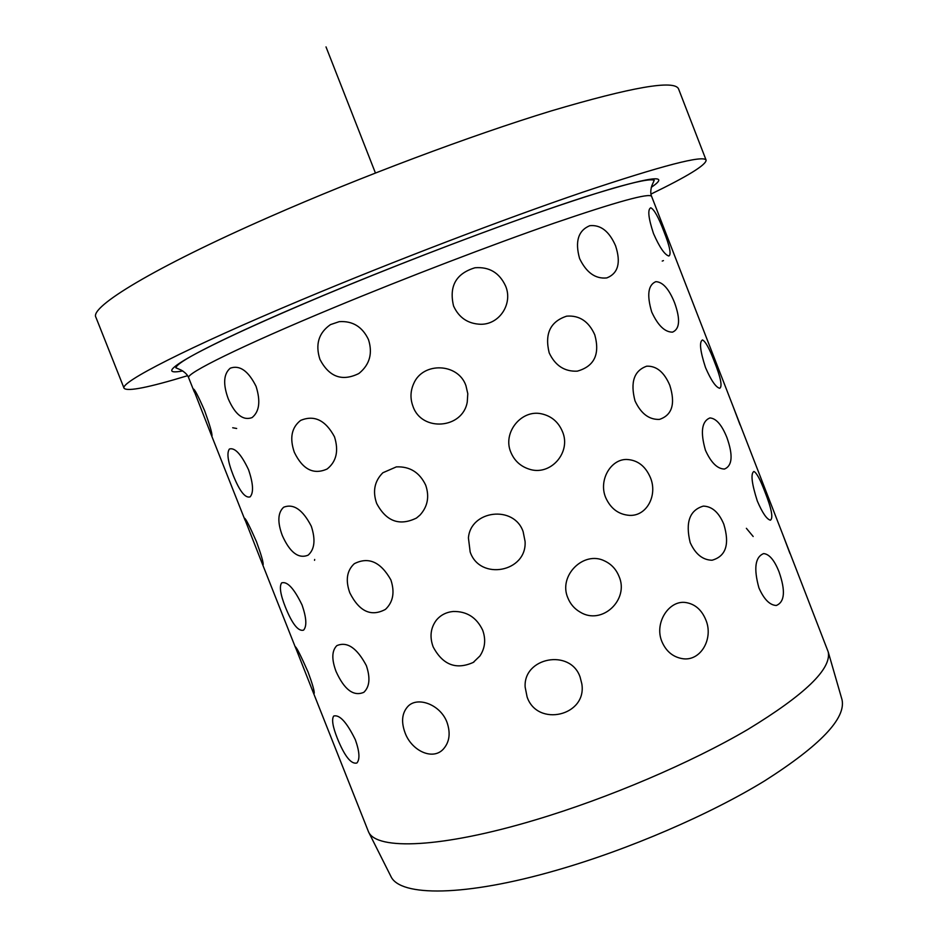 <?xml version="1.0" encoding="UTF-8"?>
<svg xmlns="http://www.w3.org/2000/svg" width="938" height="938" viewBox="0 0 938 938"><rect width="100%" height="100%" fill="white"/><g stroke="black" fill="none" stroke-linecap="round" stroke-linejoin="round"><path stroke-width="1.41" d="M390.536 875.682L390.947 876.491C400.139 896.728 464.72 896.857 556.844 870.171C628.706 849.535 709.679 814.583 764.798 780.779C820.34 745.37 846.076 718.344 842.031 699.725L841.773 698.845M312.108 689.594L368.587 832.006C376.795 850.356 441.481 848.116 535.199 819.953C608.293 798.156 691.177 762.746 747.856 729.436C804.98 694.648 831.76 668.794 828.207 651.875L796.608 570.163M650.937 194.107C687.566 176.332 705.962 165.029 706.126 160.187C703.641 154.805 662.58 165.463 582.92 192.149C504.058 219.011 393.174 261.385 302.188 299.574C185.478 348.49 119.407 382.716 124.086 388.285C127.486 391.732 148.673 387.523 187.623 375.681M706.126 160.187L678.561 88.922C674.563 79.636 632.153 86.964 551.31 110.895C471.392 135.307 360.11 177.059 269.616 216.866C153.539 267.776 89.403 307.16 95.899 317.267L124.086 388.285M474.1 661.841L473.244 662.427C456.091 670.095 442.724 664.901 433.133 646.833C429.534 636.902 430.565 628.061 436.252 620.299C430.565 628.061 429.534 636.902 433.133 646.833C442.724 664.901 456.091 670.095 473.244 662.427L479.916 655.979C485.098 648.146 486.025 639.575 482.695 630.23C476.621 617.462 466.796 611.213 453.206 611.482C446.171 612.174 440.508 615.117 436.252 620.299C440.508 615.117 446.171 612.174 453.206 611.482C466.796 611.213 476.621 617.462 482.695 630.23C486.025 639.575 485.098 648.146 479.916 655.979M416.695 517.893L416.46 518.057C399.506 526.312 386.233 521.434 376.654 503.413C372.456 491.289 374.532 481.065 382.868 472.752C374.532 481.065 372.456 491.289 376.654 503.413C386.233 521.434 399.506 526.312 416.46 518.057L419.966 515.114C427.658 506.637 429.581 496.683 425.723 485.239C419.626 472.412 409.824 466.292 396.34 466.889L382.868 472.752L396.34 466.889C409.824 466.292 419.626 472.412 425.723 485.239C429.581 496.683 427.658 506.637 419.966 515.114M319.928 359.383C329.121 376.924 341.995 381.684 358.562 373.664L359.43 373.054C369.76 364.366 372.785 353.227 368.493 339.626C362.373 326.741 352.618 320.761 339.228 321.664L330.469 324.618L339.228 321.664C352.618 320.761 362.373 326.741 368.493 339.626C372.785 353.227 369.76 364.366 359.43 373.054L358.562 373.664C341.995 381.684 329.121 376.924 319.928 359.383C315.145 344.469 318.65 332.873 330.469 324.618C318.65 332.873 315.145 344.469 319.928 359.383M210.792 433.661L212 435.795C212.129 433.039 209.678 424.691 204.648 410.762C198.258 396.117 194.483 388.86 193.334 388.977L194.295 391.978M261.514 561.792L263.168 564.735C263.402 562.261 261.163 554.557 256.449 541.625C249.602 526.077 245.592 518.245 244.384 518.139L245.088 520.273M312.049 689.442L314.195 693.323C314.511 691.095 312.46 683.99 308.039 671.983C300.746 655.486 296.467 647.044 295.2 646.657L295.681 648.076M248.547 469.715C241.183 454.18 234.793 447.297 229.4 449.032C226.597 452.972 227.875 461.742 233.234 475.332C239.589 491.16 245.205 498.336 250.094 496.882C253.776 492.685 253.26 483.621 248.547 469.715C241.183 454.18 234.793 447.297 229.4 449.032C226.597 452.972 227.875 461.742 233.234 475.332C239.589 491.16 245.205 498.336 250.094 496.882C253.776 492.685 253.26 483.621 248.547 469.715M302.071 605.022C294.098 588.525 287.298 581.138 281.658 582.873C279.172 586.438 280.403 594.504 285.375 607.062C292.187 623.934 298.261 631.637 303.572 630.148C306.996 626.232 306.491 617.861 302.071 605.022C294.098 588.525 287.298 581.138 281.658 582.873C279.172 586.438 280.403 594.504 285.375 607.062C292.187 623.934 298.261 631.637 303.572 630.148C306.996 626.232 306.491 617.861 302.071 605.022M355.373 739.789C346.779 722.283 339.556 714.369 333.705 716.034C331.513 719.247 332.709 726.669 337.305 738.265C344.609 756.227 351.129 764.47 356.886 763.004C360.04 759.37 359.535 751.631 355.373 739.789C346.779 722.283 339.556 714.369 333.705 716.034C331.513 719.247 332.709 726.669 337.305 738.265C344.609 756.227 351.129 764.47 356.886 763.004C360.04 759.37 359.535 751.631 355.373 739.789M256.062 386.35C248.312 370.873 239.718 364.823 230.279 368.177C223.561 373.887 222.881 384.088 228.239 398.791C235.157 414.608 243.094 420.881 252.064 417.598C259.404 411.641 260.729 401.23 256.062 386.35C248.312 370.873 239.718 364.823 230.279 368.177C223.561 373.887 222.881 384.088 228.239 398.791C235.157 414.608 243.094 420.881 252.064 417.598C259.404 411.641 260.729 401.23 256.062 386.35M311.31 526.253C302.763 509.686 293.535 503.343 283.639 507.247C277.777 512.664 277.32 522.056 282.268 535.434C289.854 552.459 298.46 559.048 308.086 555.19C314.64 549.434 315.719 539.796 311.31 526.253C302.763 509.686 293.535 503.343 283.639 507.247C277.777 512.664 277.32 522.056 282.268 535.434C289.854 552.459 298.46 559.048 308.086 555.19C314.64 549.434 315.719 539.796 311.31 526.253M366.336 665.581C356.944 647.9 347.119 641.252 336.836 645.637C331.771 650.714 331.513 659.355 336.085 671.538C344.363 689.782 353.626 696.711 363.85 692.303C369.642 686.792 370.475 677.881 366.336 665.581C356.944 647.9 347.119 641.252 336.836 645.637C331.771 650.714 331.513 659.355 336.085 671.538C344.363 689.782 353.626 696.711 363.85 692.303C369.642 686.792 370.475 677.881 366.336 665.581M334.503 436.838C325.545 420.177 314.253 414.702 300.629 420.412C291.554 427.517 289.455 438.14 294.333 452.304C302.693 469.528 313.644 475.085 327.151 468.988C336.437 461.578 338.876 450.85 334.503 436.838C325.545 420.177 314.253 414.702 300.629 420.412C291.554 427.517 289.455 438.14 294.333 452.304C302.693 469.528 313.644 475.085 327.151 468.988C336.437 461.578 338.876 450.85 334.503 436.838M390.876 579.907C380.687 561.874 368.493 556.469 354.283 563.715C346.837 570.609 345.348 580.317 349.804 592.828C359.277 611.564 371.155 617.087 385.459 609.372C393.139 602.09 394.945 592.265 390.876 579.907C380.687 561.874 368.493 556.469 354.283 563.715C346.837 570.609 345.348 580.317 349.804 592.828C359.277 611.564 371.155 617.087 385.459 609.372C393.139 602.09 394.945 592.265 390.876 579.907M447.016 722.366C440.508 704.579 417.621 696.125 407.983 706.326C401.98 712.88 401.007 721.685 405.04 732.754C411.477 750.635 432.57 760.8 443.24 749.216C449.501 742.228 450.756 733.282 447.016 722.366C440.508 704.579 417.621 696.125 407.983 706.326C401.98 712.88 401.007 721.685 405.04 732.754C411.477 750.635 432.57 760.8 443.24 749.216C449.501 742.228 450.756 733.282 447.016 722.366M505.594 286.031C499.426 272.735 489.237 266.65 475.015 267.764C456.009 273.497 448.868 286.242 453.57 306.011C458.928 317.736 467.98 323.821 480.725 324.278C499.649 324.571 513.098 303.49 505.594 286.031C499.426 272.735 489.237 266.65 475.015 267.764C456.009 273.497 448.868 286.242 453.57 306.011C458.928 317.736 467.98 323.821 480.725 324.278C499.649 324.571 513.098 303.49 505.594 286.031M562.413 431.48C558.356 421.936 551.427 416.05 541.601 413.846C521.469 409.132 502.287 432.641 510.847 452.28C514.341 460.617 520.344 466.198 528.844 469.035C550.407 476.656 571.664 452.315 562.413 431.48C558.356 421.936 551.427 416.05 541.601 413.846C521.469 409.132 502.287 432.641 510.847 452.28C514.341 460.617 520.344 466.198 528.844 469.035C550.407 476.656 571.664 452.315 562.413 431.48M618.986 576.307C616.09 569.202 611.306 564.09 604.611 560.947C583.846 550.336 558.04 575.651 567.865 597.916C570.363 604.084 574.455 608.809 580.153 612.104C601.973 625.716 629.515 599.628 618.986 576.307C616.09 569.202 611.306 564.09 604.611 560.947C583.846 550.336 558.04 575.651 567.865 597.916C570.363 604.084 574.455 608.809 580.153 612.104C601.973 625.716 629.515 599.628 618.986 576.307M594.762 334.784C588.736 321.382 579.379 315.168 566.693 316.153C550.325 321.511 544.497 333.74 549.187 352.852C555.214 365.644 564.582 371.741 577.28 371.155C594.317 366.371 600.132 354.247 594.762 334.784C588.736 321.382 579.379 315.168 566.693 316.153C550.325 321.511 544.497 333.74 549.187 352.852C555.214 365.644 564.582 371.741 577.28 371.155C594.317 366.371 600.132 354.247 594.762 334.784M650.374 477.548C645.379 465.998 637.477 459.972 626.666 459.468C610.744 459.104 598.374 480.291 605.667 497.55C610.626 508.584 618.541 514.516 629.41 515.361C646.845 516.428 657.866 495.076 650.374 477.548C645.379 465.998 637.477 459.972 626.666 459.468C610.744 459.104 598.374 480.291 605.667 497.55C610.626 508.584 618.541 514.516 629.41 515.361C646.845 516.428 657.866 495.076 650.374 477.548M705.751 619.701C701.577 609.735 694.941 604.025 685.866 602.548C669.064 599.792 653.962 622.961 661.911 641.639C666.027 651.16 672.675 656.799 681.844 658.558C700.463 662.216 713.97 638.59 705.751 619.701C701.577 609.735 694.941 604.025 685.866 602.548C669.064 599.792 653.962 622.961 661.911 641.639C666.027 651.16 672.675 656.799 681.844 658.558C700.463 662.216 713.97 638.59 705.751 619.701M615.574 245.803C609.243 231.287 600.637 224.581 589.768 225.695C578.242 230.537 574.842 241.488 579.59 258.548C586.391 272.641 595.466 279.102 606.792 277.929C618.177 273.415 621.097 262.71 615.574 245.803C609.243 231.287 600.637 224.581 589.768 225.695C578.242 230.537 574.842 241.488 579.59 258.548C586.391 272.641 595.466 279.102 606.792 277.929C618.177 273.415 621.097 262.71 615.574 245.803M669.791 385.284C664.198 372.175 656.518 365.808 646.739 366.183C634.053 370.651 630.148 382.212 635.003 400.866C640.959 413.635 649.108 419.814 659.461 419.392C672.171 415.147 675.618 403.786 669.791 385.284C664.198 372.175 656.518 365.808 646.739 366.183C634.053 370.651 630.148 382.212 635.003 400.866C640.959 413.635 649.108 419.814 659.461 419.392C672.171 415.147 675.618 403.786 669.791 385.284M723.796 524.178C718.848 512.371 712.012 506.344 703.312 506.11C689.641 510.155 685.256 522.314 690.18 542.574C695.398 554.124 702.679 560.009 712.024 560.232C725.953 556.328 729.87 544.31 723.796 524.178C718.848 512.371 712.012 506.344 703.312 506.11C689.641 510.155 685.256 522.314 690.18 542.574C695.398 554.124 702.679 560.009 712.024 560.232C725.953 556.328 729.87 544.31 723.796 524.178M674.551 302.669C668.982 288.927 662.732 281.928 655.826 281.658C648.076 284.964 646.716 295.071 651.711 311.979C657.913 325.474 664.854 332.193 672.534 332.146C679.827 329.004 680.496 319.19 674.551 302.669C668.982 288.927 662.732 281.928 655.826 281.658C648.076 284.964 646.716 295.071 651.711 311.979C657.913 325.474 664.854 332.193 672.534 332.146C679.827 329.004 680.496 319.19 674.551 302.669M726.891 437.507C721.814 424.879 716.151 418.348 709.902 417.938C701.741 421.291 700.24 432.043 705.423 450.205C711.027 462.645 717.371 468.918 724.476 469.047C732.379 465.752 733.188 455.247 726.891 437.507C721.814 424.879 716.151 418.348 709.902 417.938C701.741 421.291 700.24 432.043 705.423 450.205C711.027 462.645 717.371 468.918 724.476 469.047C732.379 465.752 733.188 455.247 726.891 437.507M779.021 571.793C774.389 560.185 769.266 554.112 763.649 553.584C755.137 556.996 753.566 568.428 758.912 587.856C763.966 599.312 769.77 605.186 776.301 605.479C784.754 602.02 785.657 590.799 779.021 571.793C774.389 560.185 769.266 554.112 763.649 553.584C755.137 556.996 753.566 568.428 758.912 587.856C763.966 599.312 769.77 605.186 776.301 605.479C784.754 602.02 785.657 590.799 779.021 571.793M663.799 231.229C658.488 217.206 654.149 209.385 650.773 207.79C647.466 209.42 648.369 218.003 653.493 233.539C659.566 247.362 664.69 254.843 668.864 256.015C671.479 254.55 669.791 246.295 663.799 231.229C658.488 217.206 654.149 209.385 650.773 207.79C647.466 209.42 648.369 218.003 653.493 233.539C659.566 247.362 664.69 254.843 668.864 256.015C671.479 254.55 669.791 246.295 663.799 231.229M714.369 361.587C709.445 348.584 705.482 341.373 702.48 339.943C699.127 341.772 700.123 350.976 705.505 367.544C711.074 380.382 715.811 387.3 719.716 388.297C722.53 386.538 720.747 377.639 714.369 361.587C709.445 348.584 705.482 341.373 702.48 339.943C699.127 341.772 700.123 350.976 705.505 367.544C711.074 380.382 715.811 387.3 719.716 388.297C722.53 386.538 720.747 377.639 714.369 361.587M764.751 491.442C760.179 479.388 756.567 472.729 753.906 471.462C750.541 473.514 751.678 483.375 757.306 501.021C762.418 512.934 766.792 519.335 770.426 520.191C773.416 518.104 771.517 508.525 764.751 491.442C760.179 479.388 756.567 472.729 753.906 471.462C750.541 473.514 751.678 483.375 757.306 501.021C762.418 512.934 766.792 519.335 770.426 520.191C773.416 518.104 771.517 508.525 764.751 491.442M651.605 196.37C649.424 192.736 616.864 201.693 553.924 223.244C491.887 244.783 405.591 277.836 333.729 307.676C240.538 346.321 185.196 373.828 188.667 377.78C187.67 374.977 185.161 372.409 181.151 370.076L175.828 367.778C176.614 364.8 185.337 359.031 202.01 350.472C228.86 336.554 269.382 318.205 323.575 295.411C387.675 268.573 463.466 239.225 524.846 217.417C559.259 205.211 588.783 195.467 613.393 188.175C636.105 181.702 650.55 178.595 654.232 180.295L651.875 185.583C650.515 190.097 650.421 193.685 651.605 196.37L796.514 569.941M732.988 406.177L740.094 424.973M782.609 534.085L789.937 553.455M465.928 385.624C458.166 362.877 422.768 361.658 413.67 383.689C410.352 391.111 410.117 398.662 412.978 406.33C421.608 432.125 462.739 428.983 467.253 402.003L467.792 393.714L465.928 385.624C458.166 362.877 422.768 361.658 413.67 383.689C410.352 391.111 410.117 398.662 412.978 406.33C421.608 432.125 462.739 428.983 467.253 402.003L467.792 393.714L465.928 385.624M523.134 531.647C514.083 504.879 470.571 510.131 468.425 537.943L470.161 551.954C479.857 580.985 527.05 572.192 525.081 541.449L523.134 531.647C514.083 504.879 470.571 510.131 468.425 537.943L470.161 551.954C479.857 580.985 527.05 572.192 525.081 541.449L523.134 531.647M580.094 677.037C570.374 648.393 523.158 657.386 525.151 687.108L527.097 696.934C537.357 727.489 587.2 715.882 581.83 683.861L580.094 677.037C570.374 648.393 523.158 657.386 525.151 687.108L527.097 696.934C537.357 727.489 587.2 715.882 581.83 683.861L580.094 677.037M746.378 528.317L753.179 536.501M663.436 260.6L662.228 261.069M683.192 277.789L697.204 313.913M312.084 689.524L314.195 693.323C314.511 691.095 312.46 683.99 308.039 671.983C300.746 655.486 296.467 647.044 295.2 646.657L312.084 689.524M210.816 433.731L212 435.795C212.129 433.039 209.678 424.691 204.648 410.762C198.258 396.117 194.483 388.86 193.334 388.977L210.816 433.731M236.669 428.478L232.706 427.763M314.547 560.326L314.676 559.47M261.55 561.874L263.168 564.735C263.402 562.261 261.163 554.557 256.449 541.625C249.602 526.077 245.592 518.245 244.384 518.139L261.55 561.874M375.423 172.991L326.014 46.9M651.265 187.33C672.018 173.354 649.835 176.567 584.714 196.968C519.054 218.12 411.372 258.583 323.411 295.435C199.055 347.412 147.067 377.709 182.781 370.92M842.031 699.725L828.207 651.875M390.947 876.491L368.587 832.006M188.667 377.78L194.26 391.896M210.839 433.79L245.053 520.203M261.573 561.932L295.658 648.017M782.749 534.437L796.409 569.671M733.117 406.517L746.836 441.868M683.31 278.094L697.075 313.585"/></g></svg>
